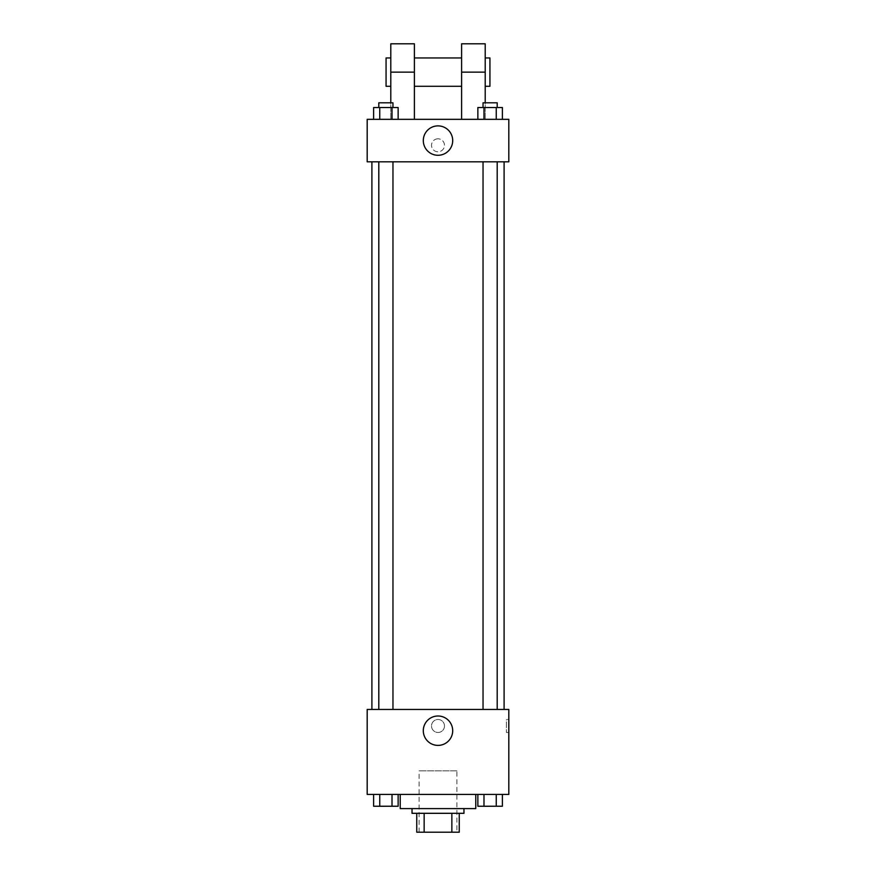 <?xml version="1.0" encoding="UTF-8"?>
<svg xmlns="http://www.w3.org/2000/svg" width="876" height="876" viewBox="0 0 876 876"><rect width="100%" height="100%" fill="white"/><g stroke="black" fill="none" stroke-linecap="round" stroke-linejoin="round"><path stroke-width="0.66" stroke-dasharray="4.38 3.29" d="M456.889 770.825L419.111 770.825L456.889 770.825L456.889 832.2L419.111 832.2L456.889 832.2M424.148 832.2L416.757 832.2L416.757 813.311L424.148 813.311L424.148 832.2L459.243 832.2M451.852 813.311L424.148 813.311L451.852 813.311L451.852 832.2M424.148 813.311L416.757 813.311M412.038 813.311L463.962 813.311M438 808.592L412.038 808.592L438 808.592M475.767 808.592L400.233 808.592M475.767 794.433L400.233 794.433L475.767 794.433M373.614 794.433L373.614 806.238L379.746 806.238L373.614 806.238L379.746 806.238L379.746 794.433L392.01 794.433L373.614 794.433L398.142 794.433L379.746 794.433L379.746 806.238L398.142 806.238L392.01 806.238L398.142 806.238L398.142 794.433L392.01 794.433L398.142 794.433L392.01 794.433L392.01 806.238L379.746 806.238L392.01 806.238L392.01 794.433L398.142 794.433L379.746 794.433L398.142 794.433M367.186 794.433L508.814 794.433L508.814 709.45L367.186 709.45L367.186 794.433M477.858 794.433L477.858 806.238L483.99 806.238L477.858 806.238L483.99 806.238L483.99 794.433L496.254 794.433L477.858 794.433L502.386 794.433L483.99 794.433L483.99 806.238L502.386 806.238L496.254 806.238L502.386 806.238L502.386 794.433L496.254 794.433L502.386 794.433L496.254 794.433L496.254 806.238L483.99 806.238L496.254 806.238L496.254 794.433L502.386 794.433L483.99 794.433L502.386 794.433M444.493 725.974A6.493 6.493 0 0 0 434.759 720.357A6.493 6.493 0 0 0 434.759 731.602A6.493 6.493 0 0 0 444.493 725.974A6.493 6.493 0 0 0 434.759 720.357A6.493 6.493 0 0 0 434.759 731.602A6.493 6.493 0 0 0 444.493 725.974M504.094 709.45L371.906 709.45L504.094 709.45M392.963 709.45L378.804 709.45L392.963 709.45L378.804 709.45L392.963 709.45L392.963 161.819L378.804 161.819L392.963 161.819M497.196 709.45L483.037 709.45L497.196 709.45L483.037 709.45L497.196 709.45L497.196 161.819L483.037 161.819L497.196 161.819M367.186 732.467L367.186 719.492L367.186 732.467M508.814 719.492L508.814 732.467L508.814 719.492L506.438 719.492L506.438 732.467L506.438 719.492M452.695 730.704A14.695 14.695 0 0 1 430.653 743.428A14.695 14.695 0 0 1 430.653 717.97A14.695 14.695 0 0 1 452.695 730.704M504.094 161.819L371.906 161.819L504.094 161.819M367.186 161.819L508.814 161.819L508.814 119.333L367.186 119.333L367.186 161.819L508.814 161.819M497.196 806.238L483.037 806.27M392.963 806.238L378.804 806.27M496.254 794.433L496.254 806.238M483.99 794.433L483.99 806.238M392.01 794.433L392.01 806.238M379.746 794.433L379.746 806.238M477.858 119.333L477.858 107.529L502.386 107.529L496.254 107.529L496.254 119.333L502.386 119.333L477.858 119.333L502.386 119.333L477.858 119.333L502.386 119.333L496.254 119.333L496.254 107.529L483.99 107.529L483.99 119.333L483.99 107.529L502.386 107.529L502.386 119.333M497.196 107.529L483.037 107.529L497.196 107.529L483.037 107.529L497.196 107.529L497.196 102.81L483.037 102.81L497.196 102.81L483.037 102.81L483.037 107.529M373.614 119.333L373.614 107.529L398.142 107.529L392.01 107.529L392.01 119.333L398.142 119.333L373.614 119.333L398.142 119.333L373.614 119.333L398.142 119.333L392.01 119.333L392.01 107.529L379.746 107.529L379.746 119.333L379.746 107.529L398.142 107.529L398.142 119.333M392.963 107.529L378.804 107.529L392.963 107.529L378.804 107.529L392.963 107.529L392.963 102.81L378.804 102.81L392.963 102.81L378.804 102.81L378.804 107.529M496.254 107.529L496.254 119.333M483.99 107.529L483.99 119.333M392.01 107.529L392.01 119.333M379.746 107.529L379.746 119.333M508.814 145.296L508.814 151.789L508.814 145.296M423.305 140.576A14.695 14.695 0 0 0 445.347 153.311A14.695 14.695 0 0 0 445.347 127.852A14.695 14.695 0 0 0 423.305 140.576M367.186 145.296L367.186 151.789L367.186 145.296M438 138.813A6.493 6.493 0 0 0 432.383 148.548A6.493 6.493 0 0 0 443.617 148.548A6.493 6.493 0 0 0 438 138.813A6.493 6.493 0 0 1 443.617 148.548A6.493 6.493 0 0 1 432.383 148.548A6.493 6.493 0 0 1 438 138.813M390.795 43.8L390.795 119.333L414.392 119.333L390.795 119.333L390.795 102.81M485.205 43.8L485.205 119.333L461.608 119.333L485.205 119.333L485.205 102.81M461.608 57.958L461.608 86.286L461.608 57.958M461.608 119.333L461.608 43.8M414.392 57.958L414.392 86.286L414.392 57.958M414.392 43.8L414.392 119.333M485.205 57.958L485.205 86.286L485.205 57.958M489.936 57.958L489.936 86.286M390.795 86.286L390.795 57.958L390.795 86.286M386.064 86.286L386.064 57.958M461.608 72.128L485.205 72.128M390.795 72.128L414.392 72.128M419.111 832.2L419.111 770.825M506.438 732.467L508.814 732.467M378.804 161.819L378.804 709.45M483.037 161.819L483.037 709.45"/><path stroke-width="1.31" d="M451.852 813.311L451.852 832.2L416.757 832.2L416.757 813.311M451.852 832.2L459.243 832.2L459.243 813.311L459.243 832.2M463.962 808.592L463.962 813.311L412.038 813.311L412.038 808.592M424.148 813.311L424.148 832.2M400.233 794.433L400.233 808.592L475.767 808.592L475.767 794.433M508.814 794.433L367.186 794.433L367.186 709.45L508.814 709.45L508.814 794.433M452.695 730.704A14.695 14.695 0 0 1 430.653 743.428A14.695 14.695 0 0 1 430.653 717.97A14.695 14.695 0 0 1 452.695 730.704M504.094 161.819L504.094 709.45M483.037 709.45L483.037 161.819M392.963 161.819L392.963 709.45M508.814 161.819L367.186 161.819L367.186 119.333L508.814 119.333L508.814 161.819L367.186 161.819M502.386 794.433L502.386 806.238L477.858 806.238L477.858 794.433M496.254 794.433L496.254 806.238M483.99 794.433L483.99 806.238M497.196 806.238L483.037 806.27M398.142 794.433L398.142 806.238L373.614 806.238L373.614 794.433M392.01 794.433L392.01 806.238M379.746 794.433L379.746 806.238M392.963 806.238L378.804 806.27M502.386 119.333L502.386 107.529L477.858 107.529L477.858 119.333M496.254 107.529L496.254 119.333M483.99 107.529L483.99 119.333M483.037 107.529L483.037 102.81L497.196 102.81L497.196 107.529M398.142 119.333L398.142 107.529L373.614 107.529L373.614 119.333M392.01 107.529L392.01 119.333M379.746 107.529L379.746 119.333M378.804 107.529L378.804 102.81L392.963 102.81L392.963 107.529M423.305 140.576A14.695 14.695 0 0 1 445.347 127.852A14.695 14.695 0 0 1 445.347 153.311A14.695 14.695 0 0 1 423.305 140.576M461.608 119.333L461.608 72.128L485.205 72.128L485.205 43.8L461.608 43.8L461.608 72.128M461.608 57.958L414.392 57.958M390.795 102.81L390.795 72.128L414.392 72.128L414.392 119.333M414.392 72.128L414.392 43.8L390.795 43.8L390.795 72.128M485.205 102.81L485.205 72.128M485.205 86.286L489.936 86.286L489.936 57.958L485.205 57.958M390.795 57.958L386.064 57.958L386.064 86.286L390.795 86.286M371.906 161.819L371.906 709.45M497.196 709.45L497.196 161.819M378.804 161.819L378.804 709.45M461.608 86.286L414.392 86.286"/></g></svg>
